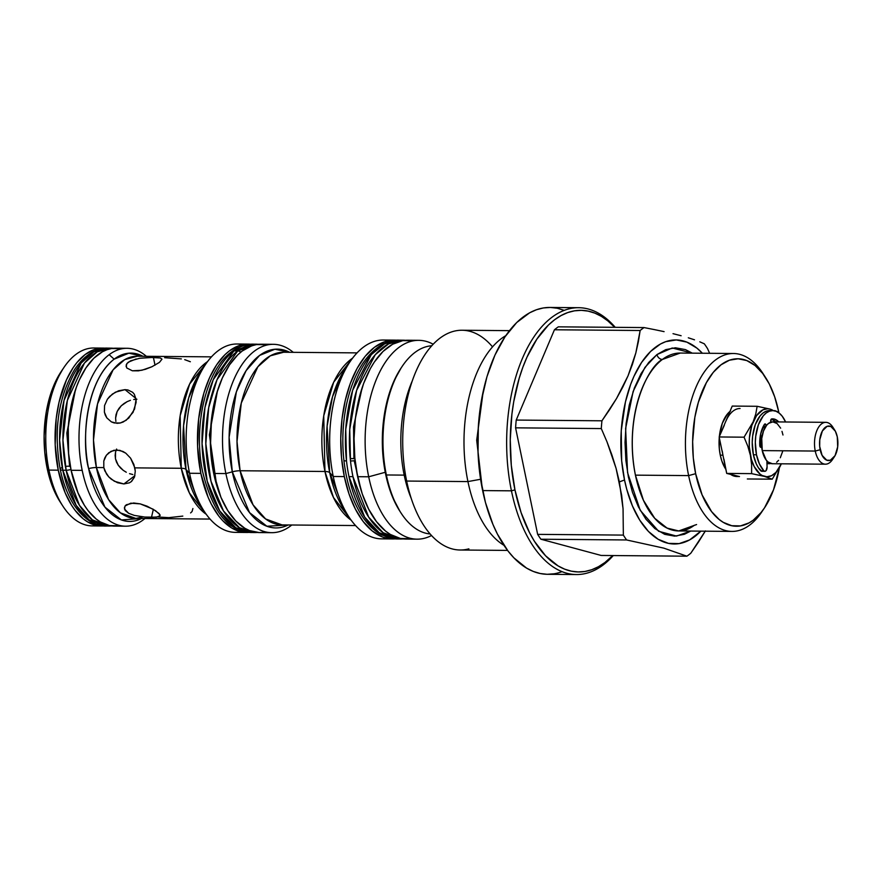 <?xml version="1.0" encoding="UTF-8"?>
<svg xmlns="http://www.w3.org/2000/svg" width="882" height="882" viewBox="0 0 882 882"><rect width="100%" height="100%" fill="white"/><g stroke="black" fill="none" stroke-linecap="round" stroke-linejoin="round"><path stroke-width="1.32" d="M756.491 454.792A32.182 17.1 -89.5 0 1 772.709 410.626A32.182 17.1 -89.5 0 1 785.597 421.982L782.246 416.249L779.324 413.206L776.138 411.31L772.819 410.626L769.479 411.177L766.249 412.941L763.25 415.852L758.432 424.628L755.742 436.182L755.334 442.455L756.491 454.792L753.382 454.759L756.491 454.792L759.424 463.965L763.801 470.768A32.182 17.1 -89.5 0 1 756.491 454.792M772.709 410.626L769.6 410.593A32.182 17.1 90.5 0 0 753.382 454.759L756.315 463.943L758.355 467.692L761.827 471.286M769.71 410.593L766.37 411.144L763.139 412.908L760.152 415.83L755.323 424.606L752.633 436.149L752.236 442.422L753.382 454.759A32.182 17.1 90.5 0 0 760.703 470.745L763.801 470.768L760.703 470.745A4.123 2.194 90.5 0 0 761.772 471.286L764.87 471.308A4.123 2.194 -89.5 0 1 763.801 470.768L764.937 471.308L766.061 470.668L767.086 466.876A4.123 2.194 -89.5 0 1 764.87 471.308M761.144 446.005L759.964 446.468L761.144 446.005L761.188 439.545L762.809 433.139A15.7 8.335 90.5 0 0 761.144 446.005L761.144 446.005M764.694 428.277A4.333 2.304 90.5 0 1 763.558 426.634L765.631 426.645L763.393 426.16L764.782 428.332M771.728 419.215L775.675 421.905A23.935 12.723 90.5 0 0 771.331 419.093M766.888 460.878L767.086 466.876L766.888 460.878M760.615 447.284L761.078 447.284A2.062 1.091 -89.5 0 1 760.846 447.328A2.062 1.091 -89.5 0 1 759.777 445.498A23.935 12.723 -89.5 0 1 764.407 424.407A2.062 1.091 -89.5 0 1 765.113 423.933A2.062 1.091 -89.5 0 1 766.006 424.826L764.154 424.804L766.006 424.826L766.315 425.686L765.256 423.944L764.407 424.407L760.681 433.878L759.777 445.498L760.626 447.284M770.681 421.309L770.747 422.213L770.681 421.309A2.062 1.091 -89.5 0 1 771.695 418.917A23.935 12.723 -89.5 0 1 772.632 418.862A23.935 12.723 -89.5 0 1 778.784 421.927L774.826 419.248L771.695 418.917L770.681 421.309M348.974 476.611A99.423 52.821 -89.5 0 1 346.505 460.944A5.49 1.025 173.7 0 1 343.903 460.371A5.49 1.025 -6.3 0 0 346.505 460.944A99.423 52.821 90.5 0 0 348.974 476.611L352.965 476.655L368.643 517.106L383.163 532.75L401.354 539.034A99.423 52.821 -89.5 0 1 352.965 476.655A99.423 52.821 -89.5 0 1 350.496 460.977A99.423 52.821 90.5 0 0 352.965 476.655L348.974 476.611A99.423 52.821 90.5 0 0 397.363 538.99L379.172 532.717L364.652 517.072L348.974 476.611M362.171 387.628L353.528 426.767L353.936 458.706A5.49 1.025 -6.3 0 0 350.253 458.651A5.49 1.025 173.7 0 1 353.936 458.706A5.49 1.025 173.7 0 1 354.895 458.64M354.178 460.724L361.289 490.899M403.758 538.957L397.363 538.99L382.027 535.087C374.023 530.865 367.066 524.04 361.146 514.614C352.105 499.962 346.35 481.87 343.903 460.36C341.786 440.658 342.8 421.442 346.913 402.699C350.408 387.242 355.722 374.111 362.844 363.318C375.776 344.553 389.8 339.658 399.072 340.165A99.423 52.821 90.5 0 0 346.505 460.944L345.744 429.336L352.624 390.373L371.267 354.663L384.607 343.826L399.072 340.165L403.063 340.198L388.598 343.859L375.258 354.707L356.615 390.417L349.735 429.369L350.496 460.977A5.49 1.025 -6.3 0 0 355.104 460.58A5.49 1.025 173.7 0 1 350.496 460.977A99.423 52.821 -89.5 0 1 403.063 340.198A99.423 52.821 -89.5 0 1 405.389 340.32M113.535 348.28L110.956 348.147L97.218 351.852L84.44 363.064L67.341 400.483L62.942 440.107L66.128 470.238A5.358 1.709 -11.7 0 0 70.935 469.433A5.358 1.709 168.3 0 1 66.128 470.238L62.798 470.205L59.612 440.085L64.022 400.45L81.122 363.042L93.9 351.819L107.626 348.114A88.95 47.253 90.5 0 0 62.798 470.205A88.95 47.253 90.5 0 0 106.094 526.025L89.104 519.884L76.15 505.342L62.798 470.205A5.358 1.709 168.3 0 1 60.208 469.312A5.358 1.709 168.3 0 1 62.247 467.416A5.358 1.709 -11.7 0 0 60.208 469.312A5.358 1.709 -11.7 0 0 62.798 470.205L66.128 470.238L79.468 505.375L92.423 519.917L109.423 526.047A88.95 47.253 -89.5 0 1 66.128 470.238A88.95 47.253 -89.5 0 1 110.956 348.147A88.95 47.253 -89.5 0 1 113.447 348.291M75.433 389.866L66.845 433.084L69.59 466.369A5.358 1.709 -11.7 0 0 65.4 466.479A5.358 1.709 168.3 0 1 69.59 466.369A5.358 1.709 168.3 0 1 70.34 466.28M350.033 361.719L344.818 369.47L332.525 396.68L327.101 426.204L329.714 472.675A10.463 3.341 -11.7 0 0 324.962 471.484L323.727 415.863L333.672 382.215L352.568 358.169A86.337 45.864 -89.5 0 0 324.962 471.484A10.463 3.341 168.3 0 1 329.714 472.675L333.242 476.478A99.423 52.821 -89.5 0 1 350.033 361.719A99.423 52.821 -89.5 0 1 388.874 340.628M283.607 352.249L270.278 355.843L257.886 366.736L241.282 403.052L237.004 441.507L240.102 470.745A10.463 3.341 -11.7 0 0 232.308 471.837L229.111 437.274L236.354 391.939L246.111 370.638L259.617 355.413L274.952 349.228L289.671 352.304A89.402 47.496 -89.5 0 0 241.514 379.04A89.402 47.496 -89.5 0 0 232.308 471.837L225.891 473.579L232.308 471.837A10.463 3.341 168.3 0 1 240.102 470.745L324.962 471.484L240.102 470.745L253.057 504.846L265.625 518.969L282.119 524.922A86.337 45.864 90.5 0 1 240.102 470.745A86.337 45.864 90.5 0 1 283.607 352.249L357.034 352.888M205.451 364.553L200.236 372.303L188.671 397.925L183.555 425.719L186.014 469.467A10.463 3.341 -11.7 0 0 181.262 468.276L180.149 415.753L189.63 384.045L207.546 361.598A81.111 43.086 -89.5 0 0 181.262 468.276L134.847 467.868L181.262 468.276A10.463 3.341 168.3 0 1 186.014 469.467L189.542 473.27L200.842 473.369A94.187 50.042 -89.5 0 1 248.305 344.101A94.187 50.042 -89.5 0 1 250.499 344.212L243.719 344.454L238.846 345.711L229.397 350.882L224.91 354.74L216.63 364.828L209.541 377.739L203.907 392.975L198.648 418.895L197.601 446.49L200.842 473.369L189.542 473.27A94.187 50.042 -89.5 0 1 205.451 364.553A94.187 50.042 -89.5 0 1 242.649 344.653M114.131 359.161L128.86 353.186L142.961 356.273A84.176 44.717 -89.5 0 0 114.131 359.161L109.159 354.685L114.131 359.161C83.492 383.438 82.213 447.042 88.619 468.629A84.176 44.717 -89.5 0 1 114.131 359.161M211.448 356.857L137.272 356.229L124.759 359.602L113.105 369.823L97.516 403.945L93.492 440.074L96.403 467.537A10.463 3.341 -11.7 0 0 88.619 468.629A10.463 3.341 168.3 0 1 96.403 467.537L103.811 467.603L103.8 460.988L104.793 457.945L106.38 455.244L111 451.33L116.843 449.963L122.907 451.43L125.74 453.139L130.58 458.144L134.847 467.868L135.277 471.164L134.505 477.052L131.131 481.77M680.254 353.054L662.393 359.448A88.95 47.253 90.5 0 0 635.426 475.144L688.622 475.596A88.95 47.253 -89.5 0 1 733.449 353.506L680.254 353.054A88.95 47.253 90.5 0 0 662.393 359.448A5.237 4.101 53.1 0 1 656.958 354.564L648.766 362.403L641.06 373.615L634.379 388.003L629.274 404.97L626.11 423.503L625.018 442.411L625.889 460.558L628.403 477.052L632.482 492.365L638.347 506.764L645.911 519.156L654.863 528.583L664.675 534.327L674.719 536.146L684.366 534.294L690.738 531.052L676.505 536.069L658.634 531.284L640.222 510.325L627.554 472.631L625.614 428.498L633.122 391.498L644.94 367.419L656.958 354.564A5.237 4.101 -126.9 0 0 662.393 359.448C648.821 365.832 623.376 413.592 635.426 475.144L643.452 500.326L654.72 518.296L667.068 528.086L678.721 530.953L696.582 524.547M344.818 369.47A89.402 47.496 90.5 0 0 329.714 472.675A89.402 47.496 90.5 0 0 343.616 508.76L329.714 472.675L333.242 476.478L344.322 476.578A99.423 52.821 -89.5 0 1 394.419 340.121A99.423 52.821 -89.5 0 1 396.668 340.232L389.579 340.496L384.431 341.83L374.453 347.276L365.214 356.273L357.067 368.478L350.319 383.405L345.237 400.494L342.007 419.071L340.761 438.453L341.532 457.868L344.322 476.578L348.996 493.865L355.38 509.068L363.23 521.593L372.248 530.964L382.093 536.829L387.198 538.362L394.96 538.88A99.423 52.821 -89.5 0 1 392.711 538.957A99.423 52.821 -89.5 0 1 344.322 476.578L333.242 476.478A99.423 52.821 90.5 0 0 381.63 538.858A99.423 52.821 90.5 0 0 387.176 538.362A99.423 52.821 -89.5 0 1 348.699 516.598A99.423 52.821 -89.5 0 1 333.242 476.478A99.423 52.821 90.5 0 1 383.339 340.033L394.419 340.121M293.287 352.337A94.187 50.042 90.5 0 0 238.184 370.782A94.187 50.042 90.5 0 0 225.891 473.579A94.187 50.042 -89.5 0 1 273.354 344.311A94.187 50.042 -89.5 0 1 293.287 352.337M273.354 344.311L261.16 344.212A94.187 50.042 90.5 0 0 213.698 473.48L225.891 473.579L213.698 473.48L220.963 497.338L227.743 510.535L235.77 520.964L244.744 528.219L249.485 530.556L259.22 532.574L264.137 532.221M368.698 476.787A99.423 52.821 -89.5 0 1 418.807 340.331A99.423 52.821 -89.5 0 1 433.172 344.223A99.423 52.821 90.5 0 0 379.172 373.086A99.423 52.821 90.5 0 0 368.698 476.787L385.247 472.289L368.698 476.787A99.423 52.821 90.5 0 0 431.53 535.517A99.423 52.821 -89.5 0 1 417.087 539.167A99.423 52.821 -89.5 0 1 368.698 476.787L357.618 476.688L368.698 476.787M418.807 340.331L407.716 340.243A99.423 52.821 90.5 0 0 357.618 476.688A99.423 52.821 90.5 0 0 406.007 539.067A99.423 52.821 90.5 0 0 411.552 538.571M248.305 344.101L237.004 344.002A94.187 50.042 90.5 0 0 189.542 473.27L186.014 469.467L199.1 503.435A84.176 44.717 90.5 0 1 186.014 469.467A84.176 44.717 90.5 0 1 200.236 372.303M137.272 356.229A81.111 43.086 90.5 0 0 96.403 467.537L108.574 499.576L120.382 512.839L135.883 518.429L142.939 516.885M139.554 358.301L153.391 357.375L155.012 365.181L153.391 357.375L160.359 357.993L161.979 359.172L159.444 362.381L151.902 366.758L145.298 369.338L138.463 370.837L132.377 370.793L126.732 367.948L126.17 365.038L126.942 363.538L130.492 360.87L139.554 358.301L150.138 357.408L160.359 357.993L161.979 359.172L159.444 362.381L151.902 366.758L141.837 370.264L132.377 370.793L126.732 367.948M120.261 422.996L114.175 422.952L111.364 421.872L106.832 417.892L104.385 412.126L104.561 405.544L107.395 399.215L112.378 394.078L118.607 390.77L125.024 389.646L127.934 389.965L132.664 392.303L134.329 394.265L136.06 399.447L136.093 402.534L133.05 412.357L126.148 420.295L120.261 422.996L117.163 423.327L111.364 421.872L106.832 417.892L105.311 415.179L104.385 412.126L104.561 405.544L107.395 399.215L109.666 396.448L115.399 392.17L125.024 389.646L127.934 389.965L132.664 392.303L134.329 394.265L136.06 399.447L134.56 409.116L128.783 418.068L123.271 421.971L120.261 422.996M386.36 474.968A94.187 50.042 -89.5 0 1 402.269 366.239A94.187 50.042 -89.5 0 1 431.761 345.755A94.187 50.042 90.5 0 0 386.36 474.968L404.199 475.122A94.187 50.042 -89.5 0 1 412.324 380.781A94.187 50.042 -89.5 0 0 404.199 475.122L386.36 474.968A94.187 50.042 90.5 0 0 430.14 533.963A94.187 50.042 -89.5 0 1 401.012 512.971A94.187 50.042 -89.5 0 1 386.36 474.968L385.632 474.174L386.36 474.968M402.269 366.239L401.189 367.86A92.092 48.929 90.5 0 0 385.632 474.174A92.092 48.929 90.5 0 0 399.954 511.34A92.092 48.929 90.5 0 0 400.483 512.144M108.486 453.006L113.833 450.294L119.908 450.349L125.74 453.139L130.58 458.144L133.888 464.505L135.277 471.164L134.505 477.052L131.605 481.396L129.422 482.818L123.888 483.953L134.913 475.663L123.888 483.953L114.351 481.252L108.718 476.842L106.513 474.031L103.811 467.603L103.8 460.988L106.38 455.244L109.081 452.532M181.35 358.908L164.691 357.706M190.347 361.741L184.702 359.647M135.916 398.455L125.024 389.646L135.916 398.455M125.068 505.97L130.768 503.181L140.227 503.876L153.093 509.19L159.091 513.567L160.105 515.628L156.676 517.161L144.769 517.061L134.318 515.408L128.662 513.313L124.439 508.958L125.068 505.97L126.391 504.736L133.667 502.994L140.227 503.876L147.018 506.158L155.607 510.755L159.929 514.702L160.105 515.628L158.462 516.83L151.472 517.37L153.347 509.333L151.472 517.37L144.769 517.061L134.318 515.408L128.662 513.313L125.178 510.502L124.417 507.348M190.6 512.927L192.067 511.516L192.904 508.517M158.639 517.05L168.837 517.635L182.817 516.102M146.368 356.306A88.95 47.253 90.5 0 0 109.159 354.685A88.95 47.253 -89.5 0 1 127.019 348.291A88.95 47.253 -89.5 0 1 146.368 356.306M143.347 519.785A88.95 47.253 90.5 0 0 144.968 518.506A88.95 47.253 -89.5 0 1 143.347 519.785A88.95 47.253 -89.5 0 1 125.487 526.19A88.95 47.253 -89.5 0 1 82.191 470.371A88.95 47.253 -89.5 0 1 109.159 354.685A88.95 47.253 90.5 0 0 82.191 470.371L71.111 470.282L82.191 470.371A88.95 47.253 90.5 0 0 143.347 519.785L144.262 518.506L143.347 519.785M127.019 348.291L115.939 348.192A88.95 47.253 90.5 0 0 71.111 470.282L77.969 492.817L84.374 505.276L88.035 510.557L96.105 518.947L100.438 521.979L109.478 525.562L118.739 525.76M509.454 330.651L462.036 330.243A109.886 58.377 90.5 0 0 406.657 481.054A109.886 58.377 -89.5 0 1 424.099 355.92A109.886 58.377 -89.5 0 1 492.531 346.858M467.934 481.583A109.886 58.377 -89.5 0 1 505.772 335.678A109.886 58.377 90.5 0 0 467.934 481.583L480.161 479.345L467.934 481.583A109.886 58.377 90.5 0 0 503.964 545.319A109.886 58.377 -89.5 0 1 467.934 481.583L406.657 481.054L467.934 481.583M103.084 348.081L93.779 348.004A88.95 47.253 90.5 0 0 75.918 354.399A88.95 47.253 90.5 0 0 48.951 470.084L58.256 470.172A88.95 47.253 -89.5 0 1 103.084 348.081A88.95 47.253 -89.5 0 1 105.278 348.192L98.751 348.412L94.142 349.603L85.223 354.487L76.954 362.535L73.173 367.651L66.47 379.855L59.072 402.093L56.183 418.718L55.191 444.782L58.256 470.172L48.951 470.084A88.95 47.253 -89.5 0 1 63.978 367.408A88.95 47.253 -89.5 0 1 75.918 354.399A88.95 47.253 -89.5 0 1 98.431 348.467M511.439 490.833A133.436 70.891 -89.5 0 1 578.68 307.697A133.436 70.891 -89.5 0 1 615.25 327.332A133.436 70.891 90.5 0 0 532.408 339.206A133.436 70.891 90.5 0 0 511.439 490.833L514.956 489.874A130.812 69.502 -89.5 0 1 534.602 342.668A130.812 69.502 -89.5 0 1 614.71 327.321L607.786 320.85L601.425 316.384L594.843 313.132L588.118 311.114L581.315 310.343L574.502 310.828L567.732 312.57L561.084 315.558L554.613 319.747L548.384 325.105L536.884 339.118L527.028 357.056L522.85 367.276L519.211 378.213L513.71 401.806L511.902 414.22L510.259 439.71L511.295 465.255L514.956 489.874L511.439 490.833A133.436 70.891 90.5 0 0 613.288 555.55A133.436 70.891 -89.5 0 1 576.387 574.546A133.436 70.891 -89.5 0 1 511.439 490.833L482.63 490.579L511.439 490.833M578.68 307.697L549.872 307.454A133.436 70.891 90.5 0 0 482.63 490.579A133.436 70.891 90.5 0 0 547.568 574.303A133.436 70.891 90.5 0 0 561.999 571.646M619.362 481.903L624.522 479.973A102.036 54.21 -89.5 0 1 639.869 365.126A102.036 54.21 -89.5 0 1 702.381 353.241L696.934 348.136L686.835 342.117L676.285 339.934L665.689 341.676L660.497 344.002L650.585 351.455L641.622 362.392L633.938 376.371L630.674 384.354L625.459 401.883L621.237 430.846L621.667 460.768L624.522 479.973L619.362 481.903L623.056 508.738L623.353 535.098A121.661 64.629 90.5 0 0 626.606 539.96L663.87 548.152L686.88 556.189L601.171 555.451L686.88 556.189A121.661 64.629 90.5 0 0 690.771 553.257A121.661 64.629 -89.5 0 1 686.88 556.189L663.87 548.152L626.606 539.96A121.661 64.629 -89.5 0 1 623.353 535.098L537.645 534.371A121.661 64.629 90.5 0 0 540.898 539.222L626.606 539.96L540.898 539.222L601.171 555.451L540.898 539.222A121.661 64.629 90.5 0 1 537.645 534.371L623.353 535.098L623.056 508.738L621.678 495.386L616.088 468.386L619.362 481.903M611.91 454.98L616.088 468.386L606.948 441.717L611.91 454.98M601.292 428.575L606.948 441.717L601.292 428.575A121.661 64.629 -89.5 0 1 601.932 420.802A121.661 64.629 90.5 0 0 601.292 428.575L515.584 427.836L601.292 428.575M609.572 409.711L601.932 420.802L516.224 420.064A121.661 64.629 90.5 0 0 515.584 427.836L537.645 534.371L515.584 427.836A121.661 64.629 90.5 0 1 516.224 420.064L601.932 420.802L616.529 398.532L609.572 409.711M622.714 387.242L616.529 398.532L628.028 375.842L622.714 387.242M632.416 364.354L628.028 375.842L635.834 352.954L632.416 364.354M638.37 341.676L635.834 352.954L640.145 330.507L638.37 341.676M644.036 327.575A121.661 64.629 90.5 0 0 640.145 330.507A121.661 64.629 -89.5 0 1 644.036 327.575L558.328 326.836A121.661 64.629 90.5 0 0 554.436 329.769L640.145 330.507L554.436 329.769L516.224 420.064L554.436 329.769A121.661 64.629 90.5 0 1 558.328 326.836L644.036 327.575L654.389 329.603L644.036 327.575M664.091 331.632L654.389 329.603L664.091 331.632M681.125 335.733L673.021 333.672L681.125 335.733M694.52 339.824L688.313 337.795L694.52 339.824M704.31 343.804L699.812 341.83L704.31 343.804A121.661 64.629 -89.5 0 1 707.562 348.655A121.661 64.629 90.5 0 0 704.31 343.804M709.635 353.307L707.562 348.655L709.635 353.307M733.449 353.506A88.95 47.253 -89.5 0 1 764.242 375.556A88.95 47.253 90.5 0 0 762.919 373.428A88.95 47.253 90.5 0 0 705.093 370.848A88.95 47.253 90.5 0 0 688.622 475.596L695.644 473.689A83.724 44.475 -89.5 0 1 711.146 375.104A83.724 44.475 -89.5 0 1 765.576 377.529A83.724 44.475 -89.5 0 1 778.586 411.31L778.905 412.886A83.724 44.475 -89.5 0 0 778.586 411.31L774.65 396.757L769.28 383.957L762.665 373.406L755.069 365.512L746.778 360.573L738.124 358.787L729.425 360.209L721.035 364.806L713.251 372.38L706.383 382.656L698.379 402.225L694.851 417.318L692.646 441.584L693.307 457.934L695.644 473.689L688.622 475.596A88.95 47.253 90.5 0 0 761.717 512.001L764.451 507.955A83.724 44.475 -89.5 0 1 695.644 473.689L702.105 494.901L711.576 511.593L719.172 519.487L723.251 522.342L731.762 525.716L740.483 525.904L749.072 522.872L753.206 520.193L760.99 512.618L764.551 507.789L773.536 489.775L779.379 467.68M781.331 463.811A34.012 18.07 -89.5 0 1 764.507 476.423L772.235 479.18L781.353 463.756L775.939 472.399L771.541 475.707L766.855 476.765L762.191 475.508L759.975 474.031L754.198 466.545L751.409 459.445L749.303 446.832L749.402 437.946L751.828 425.433L756.591 415.554L762.985 409.81L767.671 408.752L770.03 409.094L757.142 406.293L732.236 406.073L725.699 421.519A34.012 18.07 -89.5 0 1 740.075 408.509M722.226 450.967L722.931 455.189L720.274 455.167L719.326 448.773L719.271 437.527A34.012 18.07 90.5 0 0 720.274 455.167L722.931 455.189L726.702 473.413L751.618 473.634L764.507 476.423A34.012 18.07 -89.5 0 1 750.417 455.432A34.012 18.07 -89.5 0 1 753.184 421.761A34.012 18.07 -89.5 0 1 770.03 409.094L773.437 410.659A34.012 18.07 -89.5 0 0 770.03 409.094L757.142 406.293L755.786 413.945L753.184 421.761L744.066 437.185L747.815 446.215L750.417 455.432L751.629 464.638L751.618 473.634L751.629 464.638L750.417 455.432L747.815 446.215L744.066 437.185L753.184 421.761L755.786 413.945L757.142 406.293L732.236 406.073L719.161 436.965L744.066 437.185L719.161 436.965L722.931 455.189L719.161 436.965L724.342 425.19M729.965 411.42A34.012 18.07 90.5 0 0 719.37 436.458L722.325 423.294L727.418 414.011L730.583 410.935M825.806 422.335L772.786 421.872A20.925 11.124 90.5 0 0 762.235 450.603L815.255 451.055A20.925 11.124 -89.5 0 1 825.806 422.335A20.925 11.124 -89.5 0 1 833.666 428.63M834.592 429.887L832.74 427.02A20.925 11.124 90.5 0 0 819.135 426.414A20.925 11.124 90.5 0 0 815.255 451.055L820.172 449.721A17.265 9.173 -89.5 0 1 823.369 429.391A17.265 9.173 -89.5 0 1 834.592 429.887A17.265 9.173 -89.5 0 1 837.283 436.855L835.364 431.21L830.723 426.392L827.14 426.315L822.388 430.945L819.775 439.732L819.687 446.468L822.101 455.366L826.732 460.183L830.315 460.261L835.067 455.63L837.679 446.843L837.283 436.855A17.265 9.173 -89.5 0 1 834.361 456.788A17.265 9.173 -89.5 0 1 820.172 449.721L815.255 451.055A20.925 11.124 90.5 0 0 832.454 459.621L834.361 456.788M772.356 463.734L768.123 462.047L766.226 460.073L762.235 450.603A20.925 11.124 90.5 0 0 772.423 463.734L825.442 464.186A20.925 11.124 -89.5 0 1 815.255 451.055L762.235 450.603L761.75 438.497L763.503 430.989L766.634 425.278L768.586 423.382L772.853 421.872L777.097 423.558L780.647 428.167M833.413 458.034A20.925 11.124 -89.5 0 1 825.442 464.186M781.992 431.364L782.973 435.002M782.786 451.022L780.294 457.769M778.574 460.338L776.634 462.223M766.91 463.259L771.254 463.348M766.987 463.689L767.009 463.689A20.925 11.124 90.5 0 0 767.086 463.689L769.148 463.7A20.925 11.124 -89.5 0 1 766.965 463.282M770.791 463.491A20.925 11.124 -89.5 0 1 769.148 463.7M777.759 411.839L774.782 410.571M781.353 463.756L772.235 479.18L747.33 478.97L772.235 479.18L764.507 476.423L751.618 473.634L726.702 473.413L739.37 476.534M727.297 418.211L725.699 421.519M734.706 475.277L726.702 473.413L723.935 459.202M739.491 476.534A34.012 18.07 -89.5 0 1 737.021 476.192M720.274 455.167A34.012 18.07 90.5 0 0 725.864 469.356L721.873 461.088L720.274 455.167M736.713 476.512L730.847 474.527A34.012 18.07 90.5 0 0 736.823 476.512A34.012 18.07 90.5 0 0 737.98 476.445M779.324 468.044A83.724 44.475 -89.5 0 1 764.451 507.955M763.084 509.906A88.95 47.253 -89.5 0 1 731.917 531.416A88.95 47.253 -89.5 0 1 688.622 475.596L635.426 475.144A88.95 47.253 90.5 0 0 678.721 530.953C683.914 531.041 689.151 529.134 694.443 525.22M656.958 354.564L672.282 347.993L692.271 353.153L685.435 349.603L675.403 347.784L665.745 349.636L656.958 354.564M700.848 531.14L689.614 539.927L679.151 543.61L668.523 543.389L658.148 539.277L648.424 531.416L639.726 520.126L632.383 505.827L626.683 489.069L624.522 479.973A102.036 54.21 -89.5 0 0 700.848 531.14M698.434 542.132L705.424 530.898L690.771 553.257L698.434 542.132M612.747 555.55L604.887 562.54L598.415 566.729L591.767 569.717L584.998 571.459L578.184 571.944L571.371 571.172L564.656 569.155L558.074 565.902L545.605 555.825L534.459 541.35L529.509 532.618L521.097 512.618L514.956 489.874A130.812 69.502 -89.5 0 0 612.747 555.55M564.116 310.31L557.259 308.237L550.324 307.454L543.367 307.95L536.465 309.736L529.674 312.779L516.72 322.525L504.989 336.814L494.945 355.104L486.963 376.691L481.363 400.748L478.342 426.348L478.033 452.499L480.425 478.209L485.453 502.475L492.917 524.382L497.47 534.183L508.01 550.996L513.897 557.854L526.609 568.129L533.323 571.448L540.181 573.509L547.116 574.292L554.072 573.796M62.611 369.514L54.838 383.097L49.833 396.635L46.316 411.729L44.1 435.995L44.762 452.345L48.885 475.563L53.559 489.312L60.152 501.924A83.724 44.475 90.5 0 0 61.453 503.854M96.899 525.507A88.95 47.253 -89.5 0 1 62.776 505.981A88.95 47.253 -89.5 0 1 48.951 470.084A88.95 47.253 90.5 0 0 92.246 525.904A88.95 47.253 90.5 0 0 96.899 525.507M63.978 367.408L61.244 371.454A83.724 44.475 90.5 0 0 60.13 501.891L62.776 505.981M103.745 525.904A88.95 47.253 -89.5 0 1 101.551 525.981A88.95 47.253 -89.5 0 1 58.256 470.172L65.114 492.707L71.519 505.166L75.179 510.446L83.25 518.837L87.583 521.868L96.623 525.452L103.745 525.904M468.871 548.847A109.886 58.377 -89.5 0 1 406.657 481.054A109.886 58.377 90.5 0 0 460.139 550.004L507.558 550.412M120.867 348.721L111.606 348.522L107.009 349.713L102.477 351.742L93.845 358.235L86.028 367.761L79.325 379.966L76.48 386.911L71.927 402.203L68.256 427.45L68.62 453.535L71.111 470.282A88.95 47.253 90.5 0 0 114.406 526.091A88.95 47.253 90.5 0 0 119.952 525.529M115.895 421.42L115.597 418.123L115.895 421.42M116.005 414.76L115.597 418.123L117.141 411.519L116.005 414.76M118.916 408.487L117.141 411.519L121.264 405.786L118.916 408.487M124.042 403.493L121.264 405.786L127.151 401.652L124.042 403.493M130.415 400.318L127.151 401.652L130.415 400.318M136.897 399.248L133.722 399.502L136.897 399.248M141.572 518.473A84.176 44.717 -89.5 0 1 88.619 468.629L104.947 507.15L121.396 519.939L141.572 518.473M132.796 474.527L129.533 473.656L132.796 474.527M126.28 472.245L123.237 470.338L126.28 472.245M120.503 467.967L123.237 470.338L118.221 465.2L120.503 467.967M116.523 462.124L118.221 465.2L115.476 458.816L116.523 462.124M115.145 455.454L115.476 458.816L115.531 452.146L115.145 455.454M116.6 449.048L115.531 452.146L116.6 449.048M411.31 498.617A94.187 50.042 -89.5 0 1 404.199 475.122M126.104 366.581L126.942 363.538L128.397 362.127L136.181 358.952M131.605 481.396L129.422 482.818L123.888 483.953L117.515 482.719L111.364 479.279L108.718 476.842L104.848 470.911L103.811 467.603L96.403 467.537A81.111 43.086 90.5 0 0 135.883 518.429L210.059 519.068M206.234 514.272A81.111 43.086 -89.5 0 1 181.262 468.276L189.365 492.917L206.234 514.272M401.189 367.86L394.133 380.66L388.62 395.566L384.75 412.17L382.325 438.85L384.111 465.63L387.584 482.388L392.733 497.503L399.976 511.373M241.04 531.813A94.187 50.042 -89.5 0 1 204.183 511.284A94.187 50.042 -89.5 0 1 189.542 473.27A94.187 50.042 90.5 0 0 235.384 532.364A94.187 50.042 90.5 0 0 241.04 531.813M248.878 532.397A94.187 50.042 -89.5 0 1 246.684 532.463A94.187 50.042 -89.5 0 1 200.842 473.369L208.108 497.228L211.327 504.151L218.758 516.014L222.914 520.854L231.889 528.109L241.47 531.901L248.878 532.397M410.847 538.693L400.494 538.483L390.395 534.47L385.555 531.085L376.537 521.703L368.676 509.179L362.293 493.975L357.618 476.688L354.84 457.978L354.057 438.563L355.303 419.193L358.533 400.604L363.616 383.516L370.363 368.588L374.288 362.116L383.02 351.466L392.677 344.212L402.876 340.617L413.228 340.827M266.386 344.763L256.574 344.564L251.701 345.821L242.252 350.992L237.765 354.851L229.485 364.939L222.396 377.849L216.763 393.085L211.504 419.005L210.456 446.601L213.698 473.48A94.187 50.042 90.5 0 0 259.54 532.574A94.187 50.042 90.5 0 0 265.647 531.923M291.799 524.999A94.187 50.042 -89.5 0 1 271.733 532.684A94.187 50.042 -89.5 0 1 225.891 473.579A94.187 50.042 90.5 0 0 291.799 524.999M288.182 524.977A89.402 47.496 -89.5 0 1 232.308 471.837L249.54 512.596L266.871 526.245L288.182 524.977M351.168 520.193L333.473 497.503L324.962 471.484A86.337 45.864 -89.5 0 0 351.168 520.193M237.71 350.948L217.016 379.712L208.692 407.671L205.826 443.756L210.996 481.23L223.488 510.965L239.485 527.734L254.997 532.541A94.187 50.042 -89.5 0 1 206.553 456.005A94.187 50.042 -89.5 0 1 237.71 350.948A94.187 50.042 -89.5 0 1 256.618 344.167L237.71 350.948L233.939 350.915A5.358 4.212 -126.9 0 0 231.679 351.653A5.358 4.212 -126.9 0 0 230.389 353.891A5.358 4.212 53.1 0 1 231.679 351.653A5.358 4.212 53.1 0 1 233.939 350.915L237.71 350.948A5.358 4.212 53.1 0 1 240.83 352.105A5.358 4.212 -126.9 0 0 237.71 350.948M217.49 390.737L209.387 434.826L216.674 485.309M257.268 532.463A94.187 50.042 -89.5 0 1 254.997 532.541L251.227 532.508L235.715 527.701L219.728 510.932L207.226 481.197L202.055 443.723L204.922 407.638L213.246 379.679L233.939 350.915L252.858 344.134A94.187 50.042 90.5 0 0 233.939 350.915A94.187 50.042 90.5 0 0 202.783 455.972A94.187 50.042 90.5 0 0 251.227 532.508L236.122 528.505C221.437 521.681 210.28 502.74 202.628 471.694C193.015 426.392 205.826 370.12 231.745 351.609C238.327 346.637 245.361 344.156 252.858 344.134L258.966 344.278M405.466 340.309L403.063 340.198M112.003 525.959L106.094 526.025C97.99 526.378 85.102 521.923 73.438 504.052C67.429 494.405 63.019 482.818 60.208 469.301C53.394 430.625 58.245 397.286 74.761 369.271C86.326 352.271 99.071 347.651 107.626 348.114L110.956 348.147M482.344 489.212L476.699 440.25L483.193 391.399M762.919 373.428L765.576 377.529M738.245 476.523L736.823 476.512M731.917 531.416L678.721 530.953M576.387 574.546L547.568 574.303M101.551 525.981L92.246 525.904M125.487 526.19L114.406 526.091M401.012 512.971L399.954 511.34M204.183 511.284L199.1 503.435M246.684 532.463L235.384 532.364M417.087 539.167L406.007 539.067M271.733 532.684L259.54 532.574M392.711 538.957L381.63 538.858M348.699 516.598L343.616 508.76M355.556 525.551L282.119 524.922M254.997 532.541L257.346 532.463"/></g></svg>
